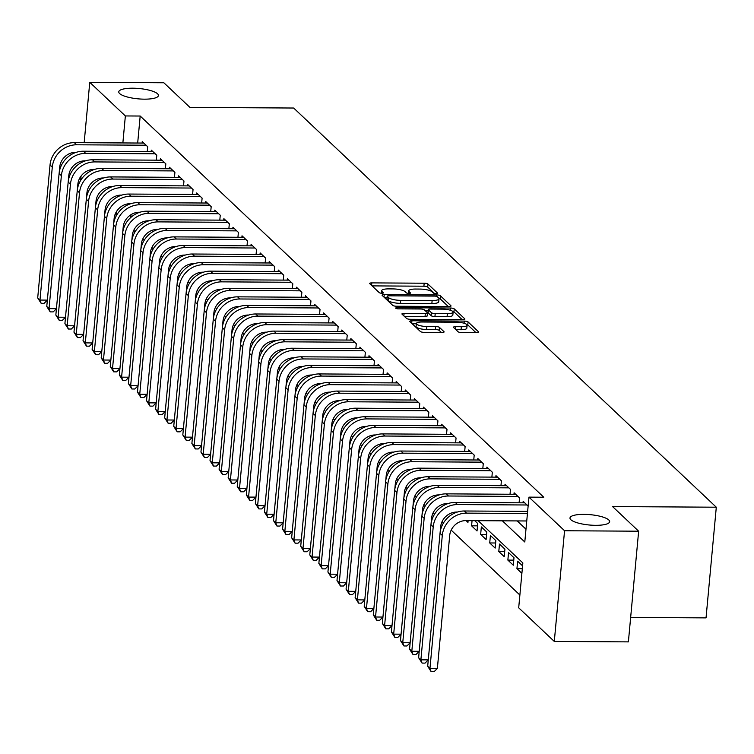 <?xml version="1.0" encoding="UTF-8"?>
<svg xmlns="http://www.w3.org/2000/svg" width="754" height="754" viewBox="0 0 754 754"><rect width="100%" height="100%" fill="white"/><g stroke="black" fill="none" stroke-linecap="round" stroke-linejoin="round"><path stroke-width="1.13" d="M436.019 293.579A2.139 0.556 5.3 0 0 437.527 293.183A2.139 0.556 5.3 0 0 437.433 293.004L427.98 284.07A3.054 0.792 5.3 0 0 424.182 283.212L371.816 282.891A3.054 0.792 5.3 0 0 369.667 283.447A3.054 0.792 5.3 0 0 369.799 283.721L379.253 292.646A2.139 0.556 5.3 0 0 381.92 293.249A2.139 0.556 5.3 0 0 383.418 292.863A2.139 0.556 5.3 0 0 383.334 292.675L382.108 291.515A9.774 2.545 5.3 0 1 381.684 290.676A9.774 2.545 5.3 0 1 388.564 288.886L392.928 288.914A9.774 2.545 5.3 0 1 405.087 291.657L406.312 292.816A2.139 0.556 5.3 0 0 408.97 293.419A2.139 0.556 5.3 0 0 410.478 293.023A2.139 0.556 5.3 0 0 410.383 292.835L409.158 291.685A9.774 2.545 5.3 0 1 408.734 290.837A9.774 2.545 5.3 0 1 415.614 289.046L419.978 289.074A9.774 2.545 5.3 0 1 432.136 291.826L433.362 292.976A2.139 0.556 5.3 0 0 436.019 293.579M584.011 514.36A19.915 5.184 5.3 0 0 569.986 517.998A19.915 5.184 5.3 0 0 595.613 525.321A19.915 5.184 5.3 0 0 609.647 521.683A19.915 5.184 5.3 0 0 584.011 514.36M132.798 88.199A19.915 5.184 5.3 0 0 118.774 91.837A19.915 5.184 5.3 0 0 144.41 99.16A19.915 5.184 5.3 0 0 158.434 95.522A19.915 5.184 5.3 0 0 132.798 88.199M458.083 331.741A3.054 0.792 5.3 0 0 461.882 332.599L476.566 332.693A3.054 0.792 5.3 0 0 478.724 332.137A3.054 0.792 5.3 0 0 478.592 331.873L468.083 321.949A3.054 0.792 5.3 0 0 464.285 321.091L411.92 320.77A3.054 0.792 5.3 0 0 409.771 321.327A3.054 0.792 5.3 0 0 409.903 321.59L420.412 331.515A3.054 0.792 5.3 0 0 424.21 332.373L441.948 332.486A3.054 0.792 5.3 0 0 444.106 331.92A3.054 0.792 5.3 0 0 443.974 331.656L439.478 327.415A3.054 0.792 5.3 0 0 435.68 326.557L426.877 326.501A8.171 2.13 5.3 0 1 416.359 323.494A8.171 2.13 5.3 0 1 422.117 322.005L456.585 322.212A8.171 2.13 5.3 0 1 467.103 325.219A8.171 2.13 5.3 0 1 461.344 326.708L455.604 326.68A3.054 0.792 5.3 0 0 453.456 327.236A3.054 0.792 5.3 0 0 453.588 327.5L458.083 331.741M84.165 142.713L89.764 82.318L163.854 82.77L189.933 107.398L293.664 108.029L716.3 507.206L612.578 506.575L638.647 531.202L564.558 530.75L554.294 641.437L518.695 607.809L522.852 562.946L478.111 520.684M89.764 82.318L125.362 115.946L122.864 142.949M502.381 520.835L524.793 542.003L528.959 497.131L543.775 497.225L140.187 116.031L125.362 115.946M528.959 497.131L564.558 530.75M448.884 306.539A3.054 0.792 5.3 0 0 451.033 305.983A3.054 0.792 5.3 0 0 450.901 305.719L440.393 295.794A3.054 0.792 5.3 0 0 436.594 294.937L384.238 294.626A3.054 0.792 5.3 0 0 382.08 295.182A3.054 0.792 5.3 0 0 382.212 295.445L392.721 305.37A3.054 0.792 5.3 0 0 396.519 306.228L448.884 306.539M454.238 308.876L464.747 318.791A3.054 0.792 5.3 0 1 464.879 319.055A3.054 0.792 5.3 0 1 462.73 319.621L410.364 319.3A3.054 0.792 5.3 0 1 406.566 318.442L402.071 314.192A3.054 0.792 5.3 0 1 401.939 313.928A3.054 0.792 5.3 0 1 404.087 313.372L425.322 313.504A3.054 0.792 5.3 0 0 427.471 312.938A3.054 0.792 5.3 0 0 427.339 312.674L424.361 309.866A3.054 0.792 5.3 0 0 420.562 308.999L398.451 308.867A2.139 0.556 5.3 0 1 395.699 308.084A2.139 0.556 5.3 0 1 397.207 307.689L450.44 308.018A3.054 0.792 5.3 0 1 454.238 308.876L453.965 311.864L462.164 319.611M521.891 573.342L516.933 568.657L522.324 568.686M507.857 560.09L508.554 552.607L513.992 557.753L513.304 565.227L507.857 560.09L513.776 560.128M498.79 551.523L499.487 544.049L504.926 549.185L504.228 556.659L498.79 551.523L504.709 551.56M489.723 542.955L490.411 535.481L495.859 540.618L495.161 548.092L489.723 542.955L495.632 542.993M480.656 534.388L481.344 526.914L486.782 532.051L486.094 539.534L480.656 534.388L486.566 534.426M474.728 520.665L477.716 523.483L477.028 530.967L471.58 525.821L477.499 525.858M466.066 520.609L467.951 522.399L468.121 520.628M147.237 151.601L147.699 146.71L142.252 141.573L142.12 143.062M156.314 160.168L156.766 155.277L151.318 150.14L151.186 151.629M165.38 168.736L165.833 163.844L160.395 158.708L160.253 160.197M174.447 177.303L174.9 172.412L169.462 167.275L169.32 168.764M183.524 185.87L183.976 180.979L178.528 175.842L178.396 177.331M192.59 194.438L193.043 189.546L187.605 184.4L187.463 185.889M201.657 203.005L202.11 198.113L196.671 192.967L196.53 194.457M210.724 211.563L211.186 206.671L205.738 201.535L205.606 203.024M219.8 220.13L220.253 215.239L214.805 210.102L214.673 211.591M228.867 228.698L229.32 223.806L223.881 218.669L223.74 220.159M237.934 237.265L238.387 232.373L232.948 227.237L232.807 228.726M247.01 245.832L247.463 240.941L242.015 235.804L241.883 237.293M256.077 254.4L256.53 249.508L251.091 244.362L250.95 245.851M265.144 262.967L265.596 258.075L260.158 252.929L260.017 254.418M274.211 271.525L274.673 266.643L269.225 261.497L269.093 262.986M283.287 280.092L283.74 275.201L278.292 270.064L278.16 271.553M292.354 288.659L292.806 283.768L287.368 278.631L287.227 280.12M301.421 297.227L301.873 292.335L296.435 287.199L296.294 288.688M310.497 305.794L310.95 300.903L305.502 295.766L305.37 297.255M319.564 314.361L320.016 309.47L314.578 304.333L314.437 305.813M328.631 322.929L329.083 318.037L323.645 312.891L323.504 314.38M337.698 331.496L338.16 326.605L332.712 321.458L332.58 322.948M346.774 340.054L347.226 335.162L341.779 330.026L341.647 331.515M355.841 348.621L356.293 343.73L350.855 338.593L350.714 340.082M364.908 357.189L365.36 352.297L359.922 347.16L359.781 348.65M373.984 365.756L374.436 360.864L368.989 355.728L368.857 357.217M383.051 374.323L383.503 369.432L378.065 364.295L377.924 365.784M392.118 382.891L392.57 377.999L387.132 372.853L386.99 374.342M401.185 391.458L401.646 386.566L396.199 381.42L396.057 382.909M410.261 400.016L410.713 395.134L405.266 389.988L405.134 391.477M419.328 408.583L419.78 403.692L414.342 398.555L414.2 400.044M428.395 417.151L428.847 412.259L423.409 407.122L423.267 408.611M437.471 425.718L437.923 420.826L432.476 415.69L432.344 417.179M446.538 434.285L446.99 429.394L441.552 424.257L441.41 425.746M455.604 442.852L456.057 437.961L450.619 432.824L450.477 434.304M464.671 451.42L465.133 446.528L459.686 441.382L459.544 442.871M473.748 459.987L474.2 455.096L468.752 449.95L468.62 451.439M482.814 468.545L483.267 463.653L477.829 458.517L477.687 460.006M491.881 477.112L492.334 472.221L486.896 467.084L486.754 468.573M500.958 485.68L501.41 480.788L495.962 475.651L495.83 477.141M510.024 494.247L510.477 489.355L505.039 484.219L504.897 485.708M519.091 502.814L519.544 497.923L514.105 492.786L513.964 494.275M528.13 506.038L523.172 501.344L523.031 502.833M140.187 116.031L137.68 143.034M517.206 520.92L525.981 529.214M133.741 230.328L135.155 231.667M142.808 238.895L144.231 240.234M151.884 247.463L153.298 248.792M160.951 256.03L162.364 257.359M170.018 264.588L171.431 265.926M179.094 273.155L180.508 274.494M188.161 281.723L189.574 283.061M197.228 290.29L198.641 291.628M206.294 298.857L207.718 300.196M215.371 307.425L216.784 308.754M224.438 315.992L225.851 317.321M233.504 324.55L234.918 325.888M242.581 333.117L243.994 334.456M251.648 341.685L253.061 343.023M260.714 350.252L262.128 351.59M269.781 358.819L271.204 360.158M278.857 367.387L280.271 368.725M287.924 375.954L289.338 377.283M296.991 384.512L298.405 385.85M306.067 393.079L307.481 394.417M315.134 401.646L316.548 402.985M324.201 410.214L325.615 411.552M333.268 418.781L334.691 420.119M342.344 427.348L343.758 428.687M351.411 435.916L352.825 437.245M360.478 444.483L361.892 445.812M369.554 453.041L370.968 454.379M378.621 461.608L380.035 462.947M387.688 470.176L389.102 471.514M396.755 478.743L398.178 480.081M405.831 487.31L407.245 488.649M414.898 495.878L416.312 497.216M423.965 504.445L425.379 505.774M433.041 513.003L434.455 514.341M442.108 521.57L443.522 522.908M451.175 530.137L519.883 595.029M131.036 214.645L130.772 217.472M471.58 525.821L472.061 520.646M516.933 568.657L517.621 561.174L522.588 565.858M630.646 617.432L706.036 617.884L716.3 507.206M80.669 180.385L81.074 176.04M82.365 162.072L82.469 161.036M638.647 531.202L628.384 641.88L554.294 641.437M124.269 226.681L123.241 226.671M117.992 195.446L117.869 196.719M116.493 211.554L116.059 216.238M434.417 293.4L427.697 287.057A3.054 0.792 5.3 0 0 423.899 286.2L372.099 285.889M387.047 297.632L384.512 297.613M448.328 306.539L440.119 298.791A3.054 0.792 5.3 0 0 438.875 298.245M437.301 296.699A2.139 0.556 5.3 0 0 434.643 296.096L388.678 295.822A2.139 0.556 5.3 0 0 387.179 296.209A2.139 0.556 5.3 0 0 387.264 296.397L388.555 297.613A9.774 2.545 5.3 0 0 400.713 300.365L432.136 300.554A9.774 2.545 5.3 0 0 439.017 298.763A9.774 2.545 5.3 0 0 438.592 297.915L437.301 296.699M387.019 299.036A2.139 0.556 5.3 0 0 386.896 299.206A2.139 0.556 5.3 0 0 386.99 299.385L387.264 296.397M439.017 298.763L438.743 301.751A9.774 2.545 5.3 0 1 431.853 303.542L400.44 303.353A9.774 2.545 5.3 0 1 388.282 300.61L386.99 299.385M404.37 316.369L425.049 316.492A3.054 0.792 5.3 0 0 427.198 315.935A3.054 0.792 5.3 0 0 427.066 315.672M425.416 310.855L428.187 310.874M447.358 313.636A8.171 2.13 5.3 0 0 453.116 312.137A8.171 2.13 5.3 0 0 442.598 309.14L430.449 309.065A3.054 0.792 5.3 0 0 428.3 309.621A3.054 0.792 5.3 0 0 428.432 309.885L431.411 312.703A3.054 0.792 5.3 0 0 435.218 313.56L447.358 313.636L447.084 316.623A8.171 2.13 5.3 0 0 452.834 315.134L453.116 312.137M428.197 312.373A3.054 0.792 5.3 0 0 428.027 312.608A3.054 0.792 5.3 0 0 428.159 312.882L428.432 309.885M447.084 316.623L434.935 316.548A3.054 0.792 5.3 0 1 431.137 315.69L428.159 312.882M453.965 311.864A3.054 0.792 5.3 0 0 452.589 311.289M467.103 325.219L466.82 328.207A8.171 2.13 5.3 0 1 461.071 329.705L455.887 329.668M416.359 323.494L416.085 326.491A8.171 2.13 5.3 0 0 426.594 329.489L426.877 326.501M441.392 332.476L439.196 330.403A3.054 0.792 5.3 0 0 435.397 329.545L426.594 329.489M416.331 323.796L412.202 323.768M476.01 332.693L467.8 324.936A3.054 0.792 5.3 0 0 466.651 324.418M47.361 300.12L44.109 303.344L41.15 303.325L37.7 297.924L50.037 164.956A23.336 21.376 -46.6 0 1 74.344 142.647L143.844 143.072M37.7 297.924L39.971 300.064L52.299 167.096A23.336 21.376 -46.6 0 1 76.606 144.796L146.106 145.211M76.437 152.27L75.918 152.27A15.561 14.251 133.4 0 0 59.707 167.143L59.198 172.694M41.15 303.325L39.971 300.064L47.361 300.111M46.767 306.482L49.038 308.631L56.427 308.669L53.185 311.902L50.216 311.892L46.767 306.482L59.104 173.514A23.336 21.376 -46.6 0 1 83.411 151.215L152.911 151.639M50.216 311.892L49.038 308.631L61.376 175.663A23.336 21.376 -46.6 0 1 85.683 153.364L155.173 153.778M85.513 160.838L84.985 160.838A15.561 14.251 133.4 0 0 68.784 175.701L68.265 181.262M55.843 315.049L58.105 317.198L65.504 317.236L62.252 320.469L59.293 320.45L55.843 315.049L68.171 182.082A23.336 21.376 -46.6 0 1 92.478 159.782L161.978 160.206M59.293 320.45L58.105 317.198L70.442 184.23A23.336 21.376 -46.6 0 1 94.75 161.922L164.249 162.346M94.58 169.405L94.052 169.405A15.561 14.251 133.4 0 0 77.85 184.268L77.332 189.829M64.91 323.617L67.172 325.756L74.571 325.803L71.319 329.036L68.36 329.017L64.91 323.617L77.247 190.649A23.336 21.376 -46.6 0 1 101.554 168.349L171.045 168.773M68.36 329.017L67.172 325.756L79.509 192.788A23.336 21.376 -46.6 0 1 103.816 170.489L173.316 170.913M103.647 177.972L103.128 177.972A15.561 14.251 133.4 0 0 86.917 192.835L86.408 198.387M83.637 334.39L80.395 337.603L77.426 337.585L73.977 332.184L86.314 199.216A23.336 21.376 -46.6 0 1 110.621 176.917L180.121 177.341M73.977 332.184L76.248 334.324L88.576 201.356A23.336 21.376 -46.6 0 1 112.893 179.056L182.383 179.48M112.723 186.54L112.195 186.54A15.561 14.251 133.4 0 0 95.994 201.403L95.475 206.954M77.426 337.585L76.248 334.324L83.637 334.371M92.704 342.957L89.462 346.171L86.493 346.152L83.044 340.751L95.381 207.784A23.336 21.376 -46.6 0 1 119.688 185.484L189.188 185.899M83.044 340.751L85.315 342.891L97.652 209.923A23.336 21.376 -46.6 0 1 121.96 187.623L191.459 188.048M121.79 195.107L121.262 195.097A15.561 14.251 133.4 0 0 105.06 209.97L104.542 215.521M86.493 346.152L85.315 342.891L92.714 342.938M92.12 349.319L94.382 351.458L101.781 351.505L98.529 354.738L95.57 354.719L92.12 349.319L104.448 216.351A23.336 21.376 -46.6 0 1 128.764 194.051L198.255 194.466M95.57 354.719L94.382 351.458L106.719 218.49A23.336 21.376 -46.6 0 1 131.026 196.191L200.526 196.615M130.857 203.674L130.338 203.665A15.561 14.251 133.4 0 0 114.127 218.537L113.609 224.089M101.187 357.886L103.458 360.026L110.847 360.073L107.596 363.305L104.636 363.287L101.187 357.886L113.524 224.918A23.336 21.376 -46.6 0 1 137.831 202.619L207.331 203.033M104.636 363.287L103.458 360.026L115.786 227.058A23.336 21.376 -46.6 0 1 140.093 204.758L209.593 205.173M139.924 212.242L139.405 212.232A15.561 14.251 133.4 0 0 123.194 227.105L122.685 232.656M119.914 368.649L116.672 371.873L113.703 371.854L110.254 366.453L122.591 233.486A23.336 21.376 -46.6 0 1 146.898 211.177L216.398 211.601M110.254 366.453L112.525 368.593L124.862 235.625A23.336 21.376 -46.6 0 1 149.169 213.325L218.66 213.74M149 220.799L148.472 220.799A15.561 14.251 133.4 0 0 132.27 235.672L131.752 241.223M113.703 371.854L112.525 368.593L119.914 368.631M128.981 377.217L125.739 380.431L122.779 380.412L119.33 375.011L131.658 242.043A23.336 21.376 -46.6 0 1 155.965 219.744L225.465 220.168M119.33 375.011L121.592 377.16L133.929 244.192A23.336 21.376 -46.6 0 1 158.236 221.883L227.736 222.307M158.067 229.367L157.539 229.367A15.561 14.251 133.4 0 0 141.337 244.23L140.819 249.791M122.779 380.412L121.592 377.16L128.991 377.198M128.397 383.579L130.659 385.718L138.057 385.765L134.806 388.998L131.846 388.979L128.397 383.579L140.734 250.611A23.336 21.376 -46.6 0 1 165.041 228.311L234.532 228.735M131.846 388.979L130.659 385.718L142.996 252.75A23.336 21.376 -46.6 0 1 167.303 230.451L236.803 230.875M167.134 237.934L166.615 237.934A15.561 14.251 133.4 0 0 150.404 252.797L149.895 258.358M137.464 392.146L139.735 394.285L147.124 394.333L143.882 397.565L140.913 397.547L137.464 392.146L149.801 259.178A23.336 21.376 -46.6 0 1 174.108 236.879L243.608 237.303M140.913 397.547L139.735 394.285L152.063 261.318A23.336 21.376 -46.6 0 1 176.379 239.018L245.87 239.442M176.21 246.501L175.682 246.501A15.561 14.251 133.4 0 0 159.48 261.365L158.962 266.916M146.53 400.713L148.802 402.853L156.191 402.9L152.949 406.133L149.98 406.114L146.53 400.713L158.868 267.745A23.336 21.376 -46.6 0 1 183.175 245.446L252.675 245.87M149.98 406.114L148.802 402.853L161.139 269.885A23.336 21.376 -46.6 0 1 185.446 247.585L254.946 248.009M185.277 255.069L184.749 255.069A15.561 14.251 133.4 0 0 168.547 269.932L168.029 275.483M165.267 411.486L162.016 414.7L159.056 414.681L155.607 409.281L167.935 276.313A23.336 21.376 -46.6 0 1 192.251 254.013L261.742 254.428M155.607 409.281L157.869 411.42L170.206 278.452A23.336 21.376 -46.6 0 1 194.513 256.153L264.013 256.577M194.343 263.636L193.825 263.627A15.561 14.251 133.4 0 0 177.614 278.499L177.096 284.051M159.056 414.681L157.869 411.42L165.267 411.467M164.674 417.848L166.945 419.987L174.334 420.035L171.083 423.267L168.123 423.248L164.674 417.848L177.011 284.88A23.336 21.376 -46.6 0 1 201.318 262.581L270.818 262.995M168.123 423.248L166.945 419.987L179.273 287.02A23.336 21.376 -46.6 0 1 203.58 264.72L273.08 265.135M203.41 272.203L202.892 272.194A15.561 14.251 133.4 0 0 186.681 287.067L186.172 292.618M173.74 426.415L176.012 428.555L183.401 428.602L180.159 431.835L177.19 431.816L173.74 426.415L186.078 293.447A23.336 21.376 -46.6 0 1 210.385 271.138L279.885 271.563M177.19 431.816L176.012 428.555L188.349 295.587A23.336 21.376 -46.6 0 1 212.656 273.287L282.147 273.702M212.487 280.761L211.959 280.761A15.561 14.251 133.4 0 0 195.757 295.634L195.239 301.185M182.817 434.973L185.079 437.122L192.477 437.16L189.226 440.393L186.266 440.383L182.817 434.973L195.145 302.005A23.336 21.376 -46.6 0 1 219.452 279.706L288.952 280.13M186.266 440.383L185.079 437.122L197.416 304.154A23.336 21.376 -46.6 0 1 221.723 281.855L291.223 282.269M221.553 289.329L221.026 289.329A15.561 14.251 133.4 0 0 204.824 304.192L204.306 309.753M201.544 445.746L198.293 448.96L195.333 448.941L191.884 443.541L204.221 310.573A23.336 21.376 -46.6 0 1 228.528 288.273L298.019 288.697M191.884 443.541L194.146 445.689L206.483 312.721A23.336 21.376 -46.6 0 1 230.79 290.413L300.29 290.837M230.62 297.896L230.102 297.896A15.561 14.251 133.4 0 0 213.891 312.759L213.382 318.32M195.333 448.941L194.146 445.689L201.544 445.727M210.611 454.313L207.369 457.527L204.4 457.508L200.95 452.108L213.288 319.14A23.336 21.376 -46.6 0 1 237.595 296.84L307.095 297.264M200.95 452.108L203.222 454.247L215.55 321.279A23.336 21.376 -46.6 0 1 239.866 298.98L309.357 299.404M239.697 306.463L239.169 306.463A15.561 14.251 133.4 0 0 222.967 321.327L222.449 326.878M204.4 457.508L203.222 454.247L210.611 454.294M210.017 460.675L212.289 462.815L219.678 462.862L216.436 466.095L213.467 466.076L210.017 460.675L222.355 327.707A23.336 21.376 -46.6 0 1 246.662 305.408L316.162 305.832M213.467 466.076L212.289 462.815L224.626 329.847A23.336 21.376 -46.6 0 1 248.933 307.547L318.433 307.971M248.763 315.031L248.236 315.031A15.561 14.251 133.4 0 0 232.034 329.894L231.516 335.445M219.094 469.242L221.356 471.382L228.754 471.429L225.503 474.662L222.543 474.643L219.094 469.242L231.421 336.275A23.336 21.376 -46.6 0 1 255.738 313.975L325.228 314.39M222.543 474.643L221.356 471.382L233.693 338.414A23.336 21.376 -46.6 0 1 258 316.114L327.5 316.539M257.83 323.598L257.312 323.589A15.561 14.251 133.4 0 0 241.101 338.461L240.583 344.012M228.16 477.81L230.432 479.949L237.821 479.996L234.569 483.229L231.61 483.21L228.16 477.81L240.498 344.842A23.336 21.376 -46.6 0 1 264.805 322.542L334.305 322.957M231.61 483.21L230.432 479.949L242.76 346.981A23.336 21.376 -46.6 0 1 267.067 324.682L336.567 325.106M266.897 332.165L266.379 332.156A15.561 14.251 133.4 0 0 250.168 347.029L249.659 352.58M246.888 488.573L243.646 491.796L240.677 491.778L237.227 486.377L249.565 353.409A23.336 21.376 -46.6 0 1 273.872 331.1L343.372 331.524M237.227 486.377L239.499 488.517L251.836 355.549A23.336 21.376 -46.6 0 1 276.143 333.249L345.634 333.664M275.973 340.733L275.446 340.723A15.561 14.251 133.4 0 0 259.244 355.596L258.726 361.147M240.677 491.778L239.499 488.517L246.888 488.564M255.955 497.14L252.713 500.354L249.753 500.345L246.304 494.944L258.631 361.967A23.336 21.376 -46.6 0 1 282.938 339.668L352.438 340.092M246.304 494.944L248.566 497.084L260.903 364.116A23.336 21.376 -46.6 0 1 285.21 341.816L354.71 342.231M285.04 349.291L284.512 349.291A15.561 14.251 133.4 0 0 268.311 364.154L267.793 369.714M249.753 500.345L248.566 497.084L255.964 497.122M255.37 503.502L257.632 505.651L265.031 505.689L261.779 508.922L258.82 508.903L255.37 503.502L267.708 370.534A23.336 21.376 -46.6 0 1 292.015 348.235L361.505 348.659M258.82 508.903L257.632 505.651L269.97 372.683A23.336 21.376 -46.6 0 1 294.277 350.374L363.777 350.798M294.107 357.858L293.589 357.858A15.561 14.251 133.4 0 0 277.378 372.721L276.869 378.282M264.437 512.07L266.709 514.209L274.098 514.256L270.856 517.489L267.887 517.47L264.437 512.07L276.775 379.102A23.336 21.376 -46.6 0 1 301.082 356.802L370.582 357.226M267.887 517.47L266.709 514.209L279.037 381.241A23.336 21.376 -46.6 0 1 303.353 358.942L372.844 359.366M303.183 366.425L302.656 366.425A15.561 14.251 133.4 0 0 286.454 381.288L285.936 386.84M283.165 522.842L279.923 526.056L276.954 526.038L273.504 520.637L285.841 387.669A23.336 21.376 -46.6 0 1 310.148 365.37L379.648 365.794M273.504 520.637L275.776 522.776L288.113 389.809A23.336 21.376 -46.6 0 1 312.42 367.509L381.92 367.933M312.25 374.992L311.722 374.992A15.561 14.251 133.4 0 0 295.521 389.856L295.002 395.407M276.954 526.038L275.776 522.776L283.165 522.824M292.241 531.41L288.989 534.624L286.03 534.605L282.58 529.204L294.908 396.236A23.336 21.376 -46.6 0 1 319.225 373.937L388.715 374.361M282.58 529.204L284.842 531.344L297.18 398.376A23.336 21.376 -46.6 0 1 321.487 376.076L390.987 376.5M321.317 383.56L320.799 383.56A15.561 14.251 133.4 0 0 304.588 398.423L304.069 403.974M286.03 534.605L284.842 531.344L292.241 531.391M291.647 537.772L293.919 539.911L301.308 539.958L298.056 543.191L295.097 543.172L291.647 537.772L303.985 404.804A23.336 21.376 -46.6 0 1 328.292 382.504L397.792 382.919M295.097 543.172L293.919 539.911L306.247 406.943A23.336 21.376 -46.6 0 1 330.554 384.644L400.054 385.068M330.384 392.127L329.866 392.118A15.561 14.251 133.4 0 0 313.655 406.99L313.146 412.542M300.714 546.339L302.985 548.478L310.375 548.526L307.132 551.758L304.164 551.74L300.714 546.339L313.051 413.371A23.336 21.376 -46.6 0 1 337.358 391.072L406.858 391.486M304.164 551.74L302.985 548.478L315.323 415.511A23.336 21.376 -46.6 0 1 339.63 393.211L409.12 393.626M339.46 400.694L338.932 400.685A15.561 14.251 133.4 0 0 322.731 415.558L322.212 421.109M309.79 554.906L312.052 557.046L319.451 557.093L316.199 560.326L313.24 560.307L309.79 554.906L322.118 421.938A23.336 21.376 -46.6 0 1 346.425 399.629L415.925 400.054M313.24 560.307L312.052 557.046L324.39 424.078A23.336 21.376 -46.6 0 1 348.697 401.778L418.197 402.193M348.527 409.252L347.999 409.252A15.561 14.251 133.4 0 0 331.798 424.125L331.279 429.676M328.518 565.67L325.266 568.884L322.307 568.874L318.857 563.464L331.195 430.496A23.336 21.376 -46.6 0 1 355.502 408.197L424.992 408.621M318.857 563.464L321.119 565.613L333.457 432.645A23.336 21.376 -46.6 0 1 357.764 410.336L427.264 410.76M357.594 417.82L357.076 417.82A15.561 14.251 133.4 0 0 340.865 432.683L340.356 438.244M322.307 568.874L321.119 565.613L328.518 565.651M327.924 572.032L330.195 574.18L337.585 574.218L334.342 577.451L331.374 577.432L327.924 572.032L340.261 439.064A23.336 21.376 -46.6 0 1 364.568 416.764L434.068 417.188M331.374 577.432L330.195 574.18L342.523 441.203A23.336 21.376 -46.6 0 1 366.84 418.904L436.33 419.328M366.661 426.387L366.142 426.387A15.561 14.251 133.4 0 0 349.941 441.25L349.422 446.811M336.991 580.599L339.262 582.738L346.651 582.785L343.409 586.018L340.44 585.999L336.991 580.599L349.328 447.631A23.336 21.376 -46.6 0 1 373.635 425.331L443.135 425.756M340.44 585.999L339.262 582.738L351.6 449.77A23.336 21.376 -46.6 0 1 375.907 427.471L445.407 427.895M375.737 434.954L375.209 434.954A15.561 14.251 133.4 0 0 359.008 449.818L358.489 455.369M346.067 589.166L348.329 591.306L355.728 591.353L352.476 594.586L349.517 594.567L346.067 589.166L358.395 456.198A23.336 21.376 -46.6 0 1 382.712 433.899L452.202 434.323M349.517 594.567L348.329 591.306L360.666 458.338A23.336 21.376 -46.6 0 1 384.974 436.038L454.474 436.462M384.804 443.522L384.286 443.522A15.561 14.251 133.4 0 0 368.075 458.385L367.556 463.936M364.795 599.939L361.543 603.153L358.584 603.134L355.134 597.734L367.471 464.766A23.336 21.376 -46.6 0 1 391.778 442.466L461.278 442.881M355.134 597.734L357.405 599.873L369.733 466.905A23.336 21.376 -46.6 0 1 394.04 444.606L463.54 445.03M393.871 452.089L393.352 452.08A15.561 14.251 133.4 0 0 377.141 466.952L376.632 472.504M358.584 603.134L357.405 599.873L364.795 599.92M364.201 606.301L366.472 608.44L373.861 608.487L370.619 611.72L367.65 611.701L364.201 606.301L376.538 473.333A23.336 21.376 -46.6 0 1 400.845 451.033L470.345 451.448M367.65 611.701L366.472 608.44L378.81 475.472A23.336 21.376 -46.6 0 1 403.117 453.173L472.607 453.597M402.947 460.656L402.419 460.647A15.561 14.251 133.4 0 0 386.218 475.52L385.699 481.071M373.277 614.868L375.539 617.008L382.938 617.055L379.686 620.288L376.717 620.269L373.277 614.868L385.605 481.9A23.336 21.376 -46.6 0 1 409.912 459.591L479.412 460.015M376.717 620.269L375.539 617.008L387.876 484.04A23.336 21.376 -46.6 0 1 412.184 461.74L481.683 462.155M412.014 469.214L411.486 469.214A15.561 14.251 133.4 0 0 395.284 484.087L394.766 489.638M382.344 623.426L384.606 625.575L392.005 625.613L388.753 628.845L385.794 628.836L382.344 623.426L394.681 490.458A23.336 21.376 -46.6 0 1 418.988 468.159L488.479 468.583M385.794 628.836L384.606 625.575L396.943 492.607A23.336 21.376 -46.6 0 1 421.25 470.308L490.75 470.722M421.081 477.782L420.562 477.782A15.561 14.251 133.4 0 0 404.351 492.645L403.842 498.206M401.071 634.199L397.829 637.413L394.86 637.394L391.411 631.993L403.748 499.025A23.336 21.376 -46.6 0 1 428.055 476.726L497.555 477.15M391.411 631.993L393.682 634.142L406.01 501.174A23.336 21.376 -46.6 0 1 430.327 478.865L499.817 479.29M430.148 486.349L429.629 486.349A15.561 14.251 133.4 0 0 413.428 501.212L412.909 506.773M394.86 637.394L393.682 634.142L401.071 634.18M410.138 642.766L406.896 645.98L403.927 645.961L400.478 640.561L412.815 507.593A23.336 21.376 -46.6 0 1 437.122 485.293L506.622 485.717M400.478 640.561L402.749 642.7L415.086 509.732A23.336 21.376 -46.6 0 1 439.394 487.433L508.893 487.857M439.224 494.916L438.696 494.916A15.561 14.251 133.4 0 0 422.494 509.779L421.976 515.331M403.927 645.961L402.749 642.7L410.138 642.747M409.554 649.128L411.816 651.268L419.215 651.315L415.963 654.547L413.003 654.529L409.554 649.128L421.882 516.16A23.336 21.376 -46.6 0 1 446.198 493.861L515.689 494.285M413.003 654.529L411.816 651.268L424.153 518.3A23.336 21.376 -46.6 0 1 448.46 496L517.96 496.424M448.291 503.484L447.772 503.484A15.561 14.251 133.4 0 0 431.561 518.347L431.043 523.898M418.621 657.695L420.892 659.835L428.281 659.882L425.03 663.115L422.07 663.096L418.621 657.695L430.958 524.727A23.336 21.376 -46.6 0 1 455.265 502.428L524.765 502.843M422.07 663.096L420.892 659.835L433.22 526.867A23.336 21.376 -46.6 0 1 457.527 504.567L527.027 504.991M457.358 512.051L456.839 512.041A15.561 14.251 133.4 0 0 440.628 526.914L440.119 532.465M526.744 520.976L465.906 520.609A15.561 14.251 133.4 0 0 449.704 535.481L437.367 668.449L434.106 671.682L431.137 671.663L427.688 666.263L440.025 533.295A23.336 21.376 -46.6 0 1 464.332 510.995L527.64 511.372M427.688 666.263L429.959 668.402L442.296 535.434A23.336 21.376 -46.6 0 1 466.603 513.135L527.442 513.502M431.137 671.663L429.959 668.402L437.367 668.449M408.998 293.419L409.158 291.685M381.948 293.249L382.108 291.515M371.581 285.398L371.816 282.891M423.899 286.2L424.182 283.212M427.697 287.057L427.98 284.07M384.003 297.133L384.238 294.626M436.472 296.331L436.594 294.937M440.119 298.791L440.393 295.794M450.854 306.218L450.901 305.719M388.282 300.61L388.555 297.613M400.44 303.353L400.713 300.365M431.853 303.542L432.136 300.554M464.7 319.291L464.747 318.791M403.852 315.879L404.087 313.372M425.049 316.492L425.322 313.504M397.104 308.744L397.207 307.689M450.232 310.205L450.44 308.018M431.137 315.69L431.411 312.703M434.935 316.548L435.218 313.56M455.369 329.187L455.604 326.68M461.071 329.705L461.344 326.708M435.397 329.545L435.68 326.557M439.196 330.403L439.478 327.415M443.927 332.156L443.974 331.656M411.693 323.277L411.92 320.77M464.087 323.24L464.285 321.091M467.8 324.936L468.083 321.949M478.545 332.373L478.592 331.873M74.344 142.647L76.606 144.796M50.037 164.956L52.299 167.096M83.411 151.215L85.683 153.364M59.104 173.514L61.376 175.663M92.478 159.782L94.75 161.922M68.171 182.082L70.442 184.23M101.554 168.349L103.816 170.489M77.247 190.649L79.509 192.788M110.621 176.917L112.893 179.056M86.314 199.216L88.576 201.356M119.688 185.484L121.96 187.623M95.381 207.784L97.652 209.923M128.764 194.051L131.026 196.191M104.448 216.351L106.719 218.49M137.831 202.619L140.093 204.758M113.524 224.918L115.786 227.058M146.898 211.177L149.169 213.325M122.591 233.486L124.862 235.625M155.965 219.744L158.236 221.883M131.658 242.043L133.929 244.192M165.041 228.311L167.303 230.451M140.734 250.611L142.996 252.75M174.108 236.879L176.379 239.018M149.801 259.178L152.063 261.318M183.175 245.446L185.446 247.585M158.868 267.745L161.139 269.885M192.251 254.013L194.513 256.153M167.935 276.313L170.206 278.452M201.318 262.581L203.58 264.72M177.011 284.88L179.273 287.02M210.385 271.138L212.656 273.287M186.078 293.447L188.349 295.587M219.452 279.706L221.723 281.855M195.145 302.005L197.416 304.154M228.528 288.273L230.79 290.413M204.221 310.573L206.483 312.721M237.595 296.84L239.866 298.98M213.288 319.14L215.55 321.279M246.662 305.408L248.933 307.547M222.355 327.707L224.626 329.847M255.738 313.975L258 316.114M231.421 336.275L233.693 338.414M264.805 322.542L267.067 324.682M240.498 344.842L242.76 346.981M273.872 331.1L276.143 333.249M249.565 353.409L251.836 355.549M282.938 339.668L285.21 341.816M258.631 361.967L260.903 364.116M292.015 348.235L294.277 350.374M267.708 370.534L269.97 372.683M301.082 356.802L303.353 358.942M276.775 379.102L279.037 381.241M310.148 365.37L312.42 367.509M285.841 387.669L288.113 389.809M319.225 373.937L321.487 376.076M294.908 396.236L297.18 398.376M328.292 382.504L330.554 384.644M303.985 404.804L306.247 406.943M337.358 391.072L339.63 393.211M313.051 413.371L315.323 415.511M346.425 399.629L348.697 401.778M322.118 421.938L324.39 424.078M355.502 408.197L357.764 410.336M331.195 430.496L333.457 432.645M364.568 416.764L366.84 418.904M340.261 439.064L342.523 441.203M373.635 425.331L375.907 427.471M349.328 447.631L351.6 449.77M382.712 433.899L384.974 436.038M358.395 456.198L360.666 458.338M391.778 442.466L394.04 444.606M367.471 464.766L369.733 466.905M400.845 451.033L403.117 453.173M376.538 473.333L378.81 475.472M409.912 459.591L412.184 461.74M385.605 481.9L387.876 484.04M418.988 468.159L421.25 470.308M394.681 490.458L396.943 492.607M428.055 476.726L430.327 478.865M403.748 499.025L406.01 501.174M437.122 485.293L439.394 487.433M412.815 507.593L415.086 509.732M446.198 493.861L448.46 496M421.882 516.16L424.153 518.3M455.265 502.428L457.527 504.567M430.958 524.727L433.22 526.867M464.332 510.995L466.603 513.135M440.025 533.295L442.296 535.434M408.498 293.4L408.734 290.837M381.449 293.231L381.684 290.676M386.896 299.206L387.179 296.209M427.198 315.935L427.471 312.938M428.027 312.608L428.3 309.621"/></g></svg>
